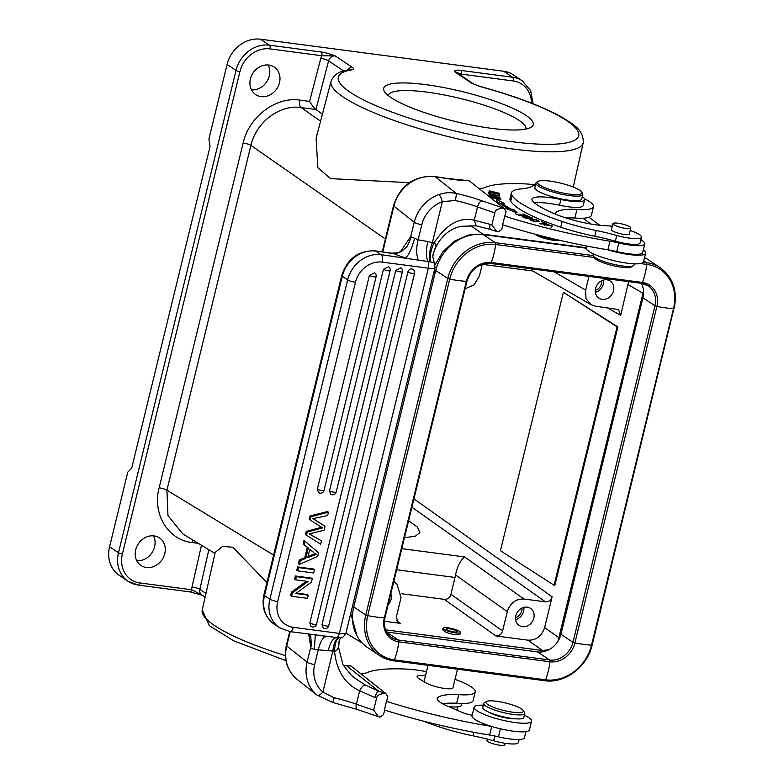 <?xml version="1.0" encoding="UTF-8"?>
<svg xmlns="http://www.w3.org/2000/svg" width="784" height="784" viewBox="0 0 784 784"><rect width="100%" height="100%" fill="white"/><g stroke="black" fill="none" stroke-linecap="round" stroke-linejoin="round"><path stroke-width="1.18" d="M442.499 703.718A67.738 13.504 -166.3 0 1 456.621 703.248A42.218 8.418 13.7 0 0 473.134 700.573L475.231 691.958A42.218 8.418 -166.3 0 1 458.758 694.634A67.738 13.504 13.7 0 0 438.04 697.397A33.173 6.615 13.7 0 0 437.237 698.426A33.173 6.615 13.7 0 0 439.285 701.641A33.173 6.615 13.7 0 0 447.674 706.208L462.638 712.597A9.045 1.803 13.7 0 0 472.203 715.145M524.339 715.184A29.557 5.89 -166.3 0 1 530.2 718.703A29.557 5.89 -166.3 0 1 531.572 721.192A29.557 5.89 -166.3 0 1 506.66 721.094A29.557 5.89 -166.3 0 1 475.516 709.687A29.557 5.89 -166.3 0 1 474.144 707.207L472.046 715.812A29.557 5.89 13.7 0 0 473.418 718.301A29.557 5.89 13.7 0 0 491.441 726.376A156.82 31.282 -166.3 0 1 386.473 701.386L384.376 710A156.82 31.282 13.7 0 0 489.657 735.039A30.155 6.017 -166.3 0 1 498.457 736.823A26.538 5.292 13.7 0 0 524.447 737.705L525.927 731.609M423.438 721.143A93.247 18.6 13.7 0 0 438.981 726.788A60.319 12.034 13.7 0 0 473.017 735.833A60.319 12.034 -166.3 0 1 493.606 740.782A21.109 4.214 13.7 0 0 518.371 742.536L519.106 739.518M448.615 706.609A27.146 5.41 13.7 0 0 461.482 705.1L461.874 703.493M425.467 675.847A15.082 3.009 13.7 0 0 417.088 676.533A15.082 3.009 13.7 0 0 418.019 677.993A15.082 3.009 13.7 0 0 418.911 678.611L425.183 682.462A15.082 3.009 13.7 0 0 427.574 683.687A14.778 2.95 13.7 0 0 443.695 688.342A14.778 2.95 13.7 0 0 452.966 687.823L457.503 669.213M386.473 701.386L387.874 696.829L385.826 693.536C380.132 693.595 377.065 695.104 376.604 698.083L373.664 710.137L378.505 716.703L380.083 717.086L383.533 714.636L384.64 710.088M361.101 673.995A66.346 13.23 13.7 0 0 367.098 672.594A138.729 27.665 -166.3 0 1 407.357 669.144A42.218 8.418 -166.3 0 1 426.486 671.663M455.024 679.356A42.218 8.418 -166.3 0 1 472.625 687.862A42.218 8.418 -166.3 0 1 475.231 691.958M491.441 726.376A29.557 5.89 13.7 0 0 529.474 729.806L531.572 721.192M474.144 707.207A29.557 5.89 -166.3 0 1 483.326 705.198M438.04 697.397L437.482 699.72M458.748 694.634L456.621 703.248M491.744 726.464L489.657 735.039M343.353 665.4L346.587 665.792A6.027 3.969 93.5 0 0 345.548 665.518L350.958 665.979L385.826 693.536L378.78 691.233A6.027 2.234 108.3 0 0 374.899 697.525L359.64 690.802C361.414 687.049 363.315 685.147 365.364 685.079L353.937 677.474M350.958 665.979A63.328 12.632 13.7 0 1 346.587 665.792L378.78 691.233L365.364 685.079M334.082 697.78A6.027 0.568 102.6 0 1 332.485 702.366L316.961 695.045A6.027 2.646 -50.1 0 0 322.881 692.047L334.082 697.78A40.415 8.056 -166.3 0 1 356.387 704.189L359.64 690.802C344.96 684.02 336.571 670.79 334.484 651.112C337.306 651.181 338.835 647.868 339.051 641.165M400.212 251.948L410.747 236.592A6.027 1.205 13.7 0 0 414.618 238.238L418.137 239.806C416.098 248.077 416.186 254.849 418.391 260.121L381.053 254.663A6.027 2.822 97.5 0 1 382.2 262.121L428.358 268.197A12.064 2.411 -166.3 0 0 434.983 267.638L346.009 632.855A12.064 2.411 13.7 0 1 339.384 633.413A6.027 2.822 -82.5 0 1 336.238 637.696C332.867 638.333 330.191 642.684 328.202 650.749L334.484 651.112C335.013 643.174 336.532 638.764 339.06 637.862L289.894 631.6L279.476 627.7A30.155 25.97 -56.1 0 1 269.853 599.172A6.027 1.205 13.7 0 0 277.683 601.573A24.128 20.776 -56.1 0 0 293.226 627.327L339.384 633.413L428.358 268.197A6.027 2.822 -82.5 0 0 427.888 261.493L430.641 261.954C433.719 262.532 434.934 263.14 434.277 263.777M469.165 180.751A63.328 12.632 13.7 0 1 461.737 180.349A63.328 12.632 13.7 0 1 447.507 178.644A6.027 2.362 -81.3 0 0 447.027 178.419L469.165 180.751L504.034 208.309C498.34 208.368 495.272 209.877 494.812 212.856L491.872 224.91L496.713 231.476L498.291 231.858L501.74 229.408L502.858 224.851M640.871 239.796A26.538 5.292 -166.3 0 1 643.145 241.296A26.538 5.292 -166.3 0 1 644.781 243.863A26.538 5.292 -166.3 0 1 642.998 245.196A26.538 5.292 -166.3 0 1 618.792 242.981A30.155 6.017 13.7 0 0 610.001 241.198A156.82 31.282 -166.3 0 1 504.739 216.168L506.082 211.602L504.034 208.309L481.984 200.812A46.442 9.261 13.7 0 0 456.347 193.452A6.027 0.568 102.6 0 1 455.23 200.498L442.343 201.674A6.027 1.499 -109.9 0 0 438.883 194.579C444.567 192.56 450.388 192.178 456.347 193.452L435.218 176.753A36.191 32.516 128.3 0 0 393.901 206.153L382.768 251.85M511.423 192.884L510.021 198.626A60.319 12.034 13.7 0 0 510.688 201.321A93.247 18.6 13.7 0 0 515.666 206.378A93.247 18.6 13.7 0 0 560.727 227.203A60.319 12.034 13.7 0 0 594.762 236.258A60.319 12.034 -166.3 0 1 615.352 241.198A21.109 4.214 13.7 0 0 640.107 242.952L641.508 237.209A21.109 4.214 -166.3 0 1 616.753 235.455A60.319 12.034 13.7 0 0 596.154 230.516A60.319 12.034 -166.3 0 1 562.128 221.46A93.247 18.6 -166.3 0 1 517.068 200.635A93.247 18.6 -166.3 0 1 512.089 195.579A60.319 12.034 -166.3 0 1 511.423 192.884A60.319 12.034 -166.3 0 1 520.929 188.934A90.474 18.042 13.7 0 0 532.64 186.024A27.146 5.41 -166.3 0 1 535.394 185.23M479.318 188.777A66.346 13.23 13.7 0 0 485.345 187.366A138.729 27.665 -166.3 0 1 525.603 183.917A42.218 8.418 -166.3 0 1 535.482 184.897M584.452 198.773A42.218 8.418 -166.3 0 1 590.871 202.635A42.218 8.418 -166.3 0 1 593.478 206.731A42.218 8.418 -166.3 0 1 576.965 209.406A67.738 13.504 13.7 0 0 555.925 212.464A33.173 6.615 13.7 0 0 555.474 213.199A33.173 6.615 13.7 0 0 555.591 214.208M534.512 202.889A33.173 6.615 -166.3 0 1 559.502 205.251A27.146 5.41 13.7 0 0 583.218 205.516L584.619 199.773A27.146 5.41 -166.3 0 1 560.903 199.508A33.173 6.615 13.7 0 0 531.915 199.185A33.173 6.615 13.7 0 0 533.169 201.704A73.343 14.631 13.7 0 0 535.119 203.379A73.343 14.631 13.7 0 0 555.493 214.169A39.2 7.82 13.7 0 0 606.708 225.772A21.109 4.214 -166.3 0 1 612.294 226.262M496.488 202.35L499.241 202.772A104.644 20.874 13.7 0 0 508.659 208.907L505.866 208.632L517.224 212.856L513.51 209.387L511.129 209.152A101.626 20.266 -166.3 0 1 501.985 203.193L504.631 203.595L496.929 199.616L496.203 202.125M515.49 213.748L519.939 215.776L527.603 216.031L523.006 213.934L525.888 215.629L523.271 215.541L519.87 213.993L522.379 215.512L520.027 215.433L515.49 213.748M540.833 224.038L546.409 223.45L541.656 221.715L544.743 223.156L539.823 223.675L540.833 224.038M545.703 224.028L551.544 225.861L543.714 224.596L552.73 226.135L545.703 224.028M489.216 194.814L489.49 195.52L500.006 197.774L489.167 194.667M496.36 198.911L500.986 199.146L492.195 196.539L490.127 196.706L496.36 198.911M539.216 221.451C537.853 219.736 534.727 219.01 529.847 219.255C530.405 220.588 533.14 221.402 538.049 221.686L539.363 221.274M527.064 217.609L529.2 217.09C531.219 217.776 531.689 218.177 530.601 218.305L532.405 218.491C534.002 217.874 524.084 215.296 525.888 216.894L526.917 217.521C530.454 219.383 521.879 217.041 524.516 216.864L523.604 216.502C518.93 216.492 532.444 220.343 528.034 217.609L526.995 216.874L526.838 217.482M531.131 218.511L530.601 218.305M526.917 217.521L527.652 218.52M523.849 217.501L524.516 216.864M523.408 217.295L523.604 216.502L522.761 216.727M528.994 218.373L528.034 217.609L527.808 218.53M488.844 193.697L499.398 196.127L499.3 194.834L498.056 194.55L498.134 195.608L494.537 194.785L494.469 193.824L493.224 193.54L493.303 194.501L490.069 193.756L489.99 192.737L488.746 192.443L488.844 193.697M491.098 192.374L499.702 193.364L489.167 190.767L497.379 193.011L488.775 192.021L499.379 194.412L491.049 192.58M630.199 230.486A21.109 4.214 -166.3 0 1 640.146 235.122A21.109 4.214 -166.3 0 1 641.508 237.209M582.277 196.657A27.146 5.41 -166.3 0 1 582.875 197.088A27.146 5.41 -166.3 0 1 584.619 199.773M643.301 249.959A29.557 5.89 -166.3 0 1 644.242 250.704A29.557 5.89 -166.3 0 1 645.614 253.193A29.557 5.89 -166.3 0 1 607.59 249.753A156.82 31.282 13.7 0 0 607.894 249.812A30.155 6.017 -166.3 0 1 616.694 251.595A26.538 5.292 13.7 0 0 642.684 252.477L644.781 243.863M586.53 246.009L586.089 247.813A29.557 5.89 13.7 0 0 587.461 250.302A29.557 5.89 13.7 0 0 618.615 261.709A29.557 5.89 13.7 0 0 643.517 261.807L645.614 253.193M566.068 217.981A67.738 13.504 -166.3 0 1 574.868 218.021A42.218 8.418 13.7 0 0 591.381 215.345L593.478 206.731M504.739 216.168L502.642 224.783A156.82 31.282 13.7 0 0 607.59 249.753M593.321 253.82L593.037 254.986A21.109 4.214 13.7 0 0 593.263 255.917A21.109 4.214 13.7 0 0 606.894 262.522A21.109 4.214 13.7 0 0 627.612 266.413A21.109 4.214 13.7 0 0 633.423 265.707A21.109 4.214 13.7 0 0 634.05 264.972L634.334 263.816M593.263 255.917L594.576 257.995A19.296 3.851 13.7 0 0 607.041 264.032A19.296 3.851 13.7 0 0 625.985 267.589A19.296 3.851 13.7 0 0 631.296 266.932L633.423 265.707M576.965 209.406L574.868 218.021M610.001 241.198L607.894 249.812M476.221 225.841L474.271 220.284L490.176 224.351A6.027 2.234 108.3 0 0 490.755 229.536L496.713 231.476M481.984 200.812A6.027 2.822 109.9 0 0 477.534 206.898L474.271 220.284C459.747 216.688 446.282 224.293 433.875 243.099C437.266 245.069 436.08 244.824 433.787 252.301L433.523 253.114M433.013 255.398L433.787 252.301M430.641 261.954C429.514 257.083 430.602 250.802 433.875 243.099L432.356 242.697C429.416 250.547 428.721 256.946 430.269 261.876M346.009 632.855C343.98 636.559 342.324 638.147 341.04 637.617L339.06 637.862M313.776 634.589L323.351 636.01M309.406 634.178L310.817 636.49L311.366 646.065L310.64 646.114L308.71 634.08M328.202 650.749L314.453 649.397A6.027 1.205 -166.3 0 1 313.669 649.152A6.027 1.205 -166.3 0 1 310.591 647.741L310.64 646.114M427.888 241.56L432.356 242.697L442.343 201.674A30.155 27.097 -51.7 0 0 421.812 224.714L418.137 239.806L427.888 241.56C425.879 249.871 425.879 256.515 427.888 261.493L418.391 260.121M307.308 547.32L303.173 543.949L304.025 540.46L318.578 552.779L317.706 556.336L299.38 564.411L298.361 563.735L299.272 559.982L304.78 557.718L307.308 547.32L308.328 548.006L304.192 544.635L305.045 541.146M321.636 527.24L306.23 531.415L305.456 534.59L306.475 535.276L307.25 532.101L322.655 527.926L309.161 519.39L309.974 516.039L327.438 511.531L328.457 512.207L327.634 515.588L312.826 518.616L325.037 526.27L312.983 518.596M325.037 526.27L324.066 530.239L309.092 533.943L321.479 540.882L309.357 533.914M297.577 566.92L313.433 569.008L314.453 569.694L298.596 567.606L297.577 566.92L296.773 570.213L297.793 570.899L313.649 572.986L314.453 569.694M319.617 493.009L318.5 492.577L317.344 489.157L369.421 275.38L374.605 272.793A3.616 3.616 0 0 1 376.114 276.654A3.616 0.725 -166.3 0 1 374.125 276.821A3.616 0.725 -166.3 0 1 373.841 276.781A3.616 0.725 -166.3 0 1 369.421 275.38M331.769 494.616L330.652 494.185L329.496 490.755L383.445 269.314L388.629 266.727A3.616 3.616 0 0 1 390.138 270.588A3.616 0.725 -166.3 0 1 388.149 270.764A3.616 0.725 -166.3 0 1 387.864 270.715A3.616 0.725 -166.3 0 1 383.445 269.314M312.101 626.857L310.983 626.426L309.827 622.996L395.724 270.421L400.908 267.834A3.616 3.616 0 0 1 402.408 271.695A3.616 0.725 -166.3 0 1 400.428 271.862A3.616 0.725 -166.3 0 1 400.144 271.823A3.616 0.725 -166.3 0 1 395.724 270.421M324.331 628.464L323.145 628.023L321.989 624.603L407.876 272.019A3.616 3.116 123.9 0 1 413.07 269.431A3.616 3.616 0 0 1 414.569 273.293A3.616 0.725 -166.3 0 1 412.58 273.469A3.616 0.725 -166.3 0 1 412.296 273.42A3.616 0.725 -166.3 0 1 407.876 272.019M296.43 593.086L307.22 594.507L308.239 595.193L307.475 598.349L291.619 596.261L290.599 595.575L291.423 592.194L306.426 581.238M295.372 575.975L311.228 578.073L312.248 578.749L296.391 576.661L295.372 575.975L294.608 579.131L295.627 579.817L308.083 581.463L292.442 592.88L291.423 592.194M410.12 237.748C412.051 235.308 411.022 238.258 407.033 246.588C394.136 258.377 391.206 251.047 394.303 253.761A24.128 4.812 13.7 0 0 405.544 257.897C408.748 255.319 411.776 248.763 414.618 238.238M277.683 601.573L355.466 282.299A6.027 1.205 -166.3 0 1 347.626 279.898A30.155 25.97 -56.1 0 1 381.053 254.663L375.703 251.076A30.155 25.97 123.9 0 0 342.285 276.311A6.027 1.205 -166.3 0 1 341.706 275.576C347.312 258.651 358.435 250.4 375.095 250.841L394.303 253.761M303.173 543.949L304.192 544.635M299.38 564.411L300.292 560.668L299.272 559.982M304.78 557.718L305.799 558.404L308.328 548.006M300.292 560.668L305.799 558.404M314.913 553.347L316.491 554.259L307.749 557.61L309.807 549.172L313.796 552.524M309.768 549.319L312.777 551.838M315.325 553.622L308.053 556.395M306.475 535.276L320.666 544.184L321.479 540.882M328.457 512.207L310.993 516.715L310.18 520.076M307.25 532.101L306.23 531.415M310.993 516.715L309.974 516.039M297.793 570.899L298.596 567.606M295.627 579.817L296.391 576.661M312.248 578.749L311.424 582.13L295.793 593.547L308.239 595.193M291.619 596.261L292.442 592.88M316.961 695.045A36.191 32.516 -51.7 0 1 307.093 662.098A6.027 1.205 13.7 0 0 314.658 664.577L318.333 649.495C320.411 641.185 323.204 636.833 326.703 636.451M338.668 637.872C335.719 638.695 333.788 643.086 332.877 651.024L322.881 692.047A30.155 27.097 -51.7 0 1 314.658 664.577M537.295 234.779A14.778 2.95 13.7 0 0 553.122 239.296A14.778 2.95 13.7 0 0 557.306 239.747M535.021 234.171A13.573 2.705 13.7 0 0 535.413 234.524A13.573 2.705 13.7 0 0 552.426 240.11A13.573 2.705 13.7 0 0 559.884 240.345M549.564 239.6L546.36 238.855M409.346 182.672L330.466 178.615L317.824 167.629L316.119 138.141L331.044 81.311C334.817 71.775 343.637 70.834 350.017 69.521L350.017 69.521A6.027 5.341 -99.1 0 1 352.369 69.737C354.143 69.404 354.221 68.669 352.594 67.542A6.027 5.194 -56.1 0 0 347.126 70.05M435.032 264.874L443.136 251.341L454.798 240.953L468.587 234.984L482.846 234.151L586.099 247.764M385.375 239.022L250.919 145.393C256.045 122.275 279.937 104.233 301.046 107.555L320.578 121.157M356.994 635.932L350.762 613.372M182.613 533.728L167.972 515.529L166.923 490.196L273.606 555.101M285.944 660.667L233.534 640.734L209.377 625.681L202.243 609.981L215.208 552.357L222.548 546.448L232.887 547.222L266.913 582.61M322.41 114.19L315.913 109.525L301.046 107.555A6.027 2.822 -82.5 0 1 299.939 100.136L309.592 101.41C312.257 105.683 314.364 108.388 315.913 109.525L328.604 60.858A6.027 1.156 14.6 0 0 320.793 58.359L309.592 101.41M461.247 75.646A12.064 10.388 123.9 0 0 461.355 74.127L454.357 71.609C454.789 70.246 456.925 69.845 460.776 70.403L512.55 77.224A30.155 25.97 -56.1 0 1 522.36 80.889L513.442 74.911A30.155 25.97 123.9 0 0 503.642 71.246L260.513 39.2A30.155 25.97 123.9 0 0 227.095 64.425L208.907 139.082L210.053 146.53L131.712 468.097L127.772 472.135L109.584 546.781A30.155 25.97 123.9 0 0 119.207 575.309L128.125 581.297A30.155 25.97 -56.1 0 1 118.492 552.769L236.004 70.413A30.155 25.97 -56.1 0 1 269.431 45.178L321.205 52.009C324.841 52.43 329.525 53.733 335.258 55.919A6.027 5.194 123.9 0 0 328.604 60.858L343.608 70.932M525.917 115.366A76.959 15.347 13.7 0 0 436.041 86.181A76.959 15.347 13.7 0 0 384.581 91.748A76.959 15.347 13.7 0 0 391.049 97.588A76.959 15.347 13.7 0 0 465.657 123.852A76.959 15.347 13.7 0 0 530.876 127.38A76.959 15.347 13.7 0 0 525.917 115.366M202.056 595.134L191.678 589.764A12.064 10.388 123.9 0 1 191.992 587.049A6.027 1.254 -167.2 0 1 199.851 589.362A6.027 5.194 123.9 0 0 201.802 594.958L205.124 597.192M189.708 591.783A3.018 1.411 -82.5 0 0 190.012 591.9A3.018 1.411 -82.5 0 0 191.678 589.764L139.905 582.943A27.146 23.373 -56.1 0 1 122.412 553.965L239.924 71.609A27.146 23.373 -56.1 0 1 270 48.902L321.773 55.733L335.258 55.919L352.594 67.542M135.701 549.79A16.591 14.279 123.9 0 0 141.002 565.48A16.591 14.279 123.9 0 0 164.777 553.622A16.591 14.279 123.9 0 0 159.475 537.932A16.591 14.279 123.9 0 0 135.701 549.79M250.419 78.919A16.591 14.279 123.9 0 0 255.711 94.609A16.591 14.279 123.9 0 0 279.486 82.751A16.591 14.279 123.9 0 0 274.194 67.061A16.591 14.279 123.9 0 0 250.419 78.919M153.488 535.854A16.591 14.279 -56.1 0 1 154.585 546.791A16.591 14.279 -56.1 0 1 136.798 560.727M268.197 64.984A16.591 14.279 -56.1 0 1 269.294 75.921A16.591 14.279 -56.1 0 1 251.517 89.856M404.475 537.677L415.324 536.227L419.852 532.601L417.519 527.211L408.621 520.694M507.287 611.628L502.593 630.914L450.937 594.311L455.563 574.976L507.287 611.628C510.198 603.014 515.764 598.809 523.996 599.025L545.439 601.847C548.731 601.936 550.956 600.25 552.122 596.8L413.932 498.879M502.593 630.914C501.427 634.354 499.202 636.04 495.909 635.951L527.916 640.175C536.148 640.381 541.715 636.177 544.625 627.563L552.122 596.8M515.833 615.724A10.251 8.83 123.9 0 0 519.106 625.426A10.251 8.83 123.9 0 0 533.806 618.096A10.251 8.83 123.9 0 0 530.533 608.394A10.251 8.83 123.9 0 0 515.833 615.724M385.561 629.817L542.489 650.495L549.104 649.632M393.813 581.454L396.871 583.825L401.055 597.633L396.351 616.91L398.027 622.427L400.242 623.349L384.405 621.261M450.937 594.311C449.83 597.839 447.605 599.515 444.263 599.348L401.506 593.713M459.953 634.285L454.348 634.707L446.194 632.443L442.725 629.856M455.563 574.976C457.288 566.479 460.296 560.462 464.608 556.934L523.996 599.025M396.871 583.825L393.666 582.081M388.178 604.611A10.251 8.83 123.9 0 0 391.098 599.29A10.251 8.83 123.9 0 0 390.873 593.547M643.517 291.109L557.983 641.243M641.253 283.298A21.109 18.179 -56.1 0 1 642.929 297.734L560.942 634.236A21.109 18.179 -56.1 0 1 537.55 651.896L386.571 632.002M586.06 248.165L483.199 234.602A42.826 36.877 123.9 0 0 435.737 270.431L353.76 606.934A42.826 36.877 123.9 0 0 367.431 647.447L379.446 655.502A42.826 36.877 -56.1 0 1 365.785 614.999L367.735 615.656A39.808 7.938 13.7 0 0 384.346 617.841A22.491 19.365 123.9 0 0 398.831 641.851L549.996 661.774A22.491 19.365 123.9 0 0 574.917 642.958L656.894 306.456A22.491 19.365 123.9 0 0 642.4 282.446L491.245 262.522A22.491 19.365 123.9 0 0 466.323 281.338L384.346 617.841L384.983 617.723C383.278 626.416 385.473 633.002 391.549 637.47A21.109 18.179 123.9 0 0 398.409 640.038L549.574 659.961L537.55 651.896M641.341 283.259A1.813 0.843 -82.5 0 0 641.528 283.338A1.813 0.843 -82.5 0 0 642.4 282.446A39.808 18.62 -82.5 0 0 645.085 273.753A39.808 18.62 -82.5 0 0 646.8 264.404A1.813 0.843 -82.5 0 0 646.379 262.591A42.826 36.877 -56.1 0 1 660.304 267.795L648.28 259.739A42.826 36.877 123.9 0 0 644.546 257.583M628.601 281.632L620.663 315.423L618.488 309.562L595.34 306.162L591.058 304.721L586.011 298.635L585.628 290.07L554.092 271.813M563.392 292.295L617.861 326.948L554.866 585.325L554.082 585.227L500.447 550.701L563.392 292.295L617.077 326.85L554.082 585.227M465.118 288.757L474.085 284.857L479.387 276.066L482.278 264.228M468.724 276.35A10.251 8.83 123.9 0 0 470.331 273.547M588.951 276.409L585.628 290.07M595.575 288.414A10.251 8.83 123.9 0 0 598.849 298.116A10.251 8.83 123.9 0 0 613.549 290.786A10.251 8.83 123.9 0 0 610.275 281.084A10.251 8.83 123.9 0 0 595.575 288.414M591.058 304.721L532.552 270.843L531.356 268.814M603.572 280.055A10.251 8.83 -56.1 0 1 603.357 283.945A10.251 8.83 -56.1 0 1 595.36 292.305M595.281 290.305A8.144 7.007 123.9 0 0 601.504 283.7A8.144 7.007 123.9 0 0 601.7 280.75M617.861 326.948L617.077 326.85M454.818 632.766A8.898 1.774 -166.3 0 1 443.117 628.239A8.898 1.774 -166.3 0 1 448.693 627.925A8.898 1.774 -166.3 0 1 460.404 632.453A8.898 1.774 -166.3 0 1 454.818 632.766M449.781 628.788A5.733 1.147 13.7 0 0 446.194 628.984A5.733 1.147 13.7 0 0 453.73 631.904A5.733 1.147 13.7 0 0 457.327 631.698A5.733 1.147 13.7 0 0 449.781 628.788M523.839 607.375A10.251 8.83 -56.1 0 1 523.614 611.265A10.251 8.83 -56.1 0 1 515.617 619.615M515.549 617.616A8.144 7.007 123.9 0 0 521.772 611.02A8.144 7.007 123.9 0 0 521.958 608.061M388.256 95.55A70.815 14.122 -166.3 0 1 388.276 95.481A70.815 14.122 -166.3 0 1 443.323 94.776A70.815 14.122 -166.3 0 1 519.145 120.393A70.815 14.122 13.7 0 1 525.888 129.007A70.815 14.122 13.7 0 1 525.868 129.076M612.931 223.636L611.461 229.663A9.202 1.833 13.7 0 0 613.882 231.613A9.202 1.833 13.7 0 0 623.496 234.338A9.202 1.833 13.7 0 0 629.336 234.024L630.806 227.987A9.202 1.833 -166.3 0 1 624.966 228.301A9.202 1.833 -166.3 0 1 615.352 225.586A9.202 1.833 -166.3 0 1 612.931 223.636A9.202 1.833 -166.3 0 1 618.772 223.322A9.202 1.833 -166.3 0 1 628.386 226.037A9.202 1.833 -166.3 0 1 630.806 227.987M535.933 183.044L534.806 187.641A24.128 4.812 13.7 0 0 566.558 199.92A24.128 4.812 13.7 0 0 581.689 199.058L582.806 194.471A24.128 4.812 -166.3 0 1 567.675 195.324A24.128 4.812 -166.3 0 1 537.422 185.387A24.128 4.812 -166.3 0 1 535.933 183.044A24.128 4.812 -166.3 0 1 536.648 182.211L538.069 181.398A22.922 4.567 -166.3 0 1 551.76 181.369A22.922 4.567 -166.3 0 1 580.503 190.816A22.922 4.567 -166.3 0 1 581.669 192.021A22.922 4.567 -166.3 0 1 567.538 193.844A22.922 4.567 -166.3 0 1 538.794 184.407A22.922 4.567 -166.3 0 1 538.069 181.398M581.669 192.021L582.551 193.393A24.128 4.812 -166.3 0 1 582.806 194.471M508.483 209.602L508.659 208.907M496.262 202.174L496.929 199.616M496.507 201.341L501.77 204.056M501.652 204.555L501.985 203.193M511.129 209.152L510.805 210.465M512.324 211.033L513.099 211.112L513.51 209.387M490.578 195.755L490.441 194.853C492.715 194.942 494.028 195.441 494.39 196.343L490.637 195.539L490.441 194.853M490.421 194.971L490.245 195.686M498.32 198.048C500.819 199.058 500.104 199.263 496.194 198.646L492.695 197.784C490.47 196.5 492.342 196.588 498.32 198.048L499.673 199.371M492.636 198.009L491.333 196.99L491.205 197.509M534.659 219.569C538.089 220.353 538.902 220.931 537.089 221.304L534.325 221.117L530.905 219.716L534.659 219.569M538.01 221.686L538.177 220.99L536.991 221.696M489.706 193.903L489.99 192.737M499.006 196.039L499.3 194.834M494.469 193.824L494.194 194.932M489.971 712.666A15.082 3.009 13.7 0 0 515.01 718.761M483.748 703.464L482.768 707.482A21.109 4.214 13.7 0 0 502.632 716.654A21.109 4.214 13.7 0 0 523.79 717.468L524.761 713.45A21.109 4.214 -166.3 0 1 503.612 712.636A21.109 4.214 -166.3 0 1 483.748 703.464A21.109 4.214 -166.3 0 1 484.375 702.729L486.501 701.504A19.296 3.851 -166.3 0 1 505.259 702.915A19.296 3.851 -166.3 0 1 523.222 710.441A19.296 3.851 -166.3 0 1 504.083 710.549A19.296 3.851 -166.3 0 1 486.501 701.504M523.222 710.441L524.535 712.519A21.109 4.214 -166.3 0 1 524.761 713.45M487.325 739.106L486.991 740.449A9.202 1.833 13.7 0 0 486.991 740.449A9.202 1.833 13.7 0 0 486.991 740.478A9.202 1.833 13.7 0 0 495.576 744.428A9.202 1.833 13.7 0 0 504.867 744.8A9.202 1.833 13.7 0 0 504.876 744.771M456.445 709.951A24.128 4.812 13.7 0 0 456.709 709.814A24.128 4.812 13.7 0 0 457.435 708.981L457.964 706.796M494.773 736L493.606 740.782M500.408 728.787L498.457 736.823M376.604 698.083A164.66 32.84 -166.3 0 1 374.899 697.525M332.485 702.366L357.377 709.51A6.027 2.822 109.9 0 1 356.387 704.189A164.66 32.84 13.7 0 0 373.664 710.137M290.237 631.649L286.738 646.016A36.191 32.516 128.3 0 0 297.224 679.463C287.091 670.683 283.465 659.334 286.366 645.428A6.027 1.205 13.7 0 0 286.738 646.016L307.093 662.098L310.591 647.741M616.753 235.455L615.352 241.198M596.154 230.516L594.762 236.258M562.128 221.46L560.727 227.203M512.089 195.579L510.688 201.321M560.903 199.508L559.502 205.251M555.925 212.464L555.533 214.061M618.792 242.981L616.694 251.595M490.176 224.351A164.66 32.84 13.7 0 0 491.872 224.91M433.542 253.056A6.027 1.029 -162.5 0 1 433.542 253.085C436.286 244.226 441.431 236.993 448.958 231.417L453.299 228.83L460.11 226.302L476.241 225.87L490.755 229.536M434.983 267.638L434.463 263.267C432.866 258.181 432.454 255.133 433.229 254.134L433.199 254.241M293.226 627.327A6.027 2.822 97.5 0 1 289.894 631.6M314.453 649.397L315.237 634.942M410.747 236.592L414.246 222.235L393.901 206.153A6.027 1.205 -166.3 0 1 393.529 205.565L382.269 251.791M447.027 178.419L434.728 176.527A6.027 2.362 98.7 0 1 435.218 176.753L447.507 178.644M421.812 224.714A6.027 1.205 -166.3 0 1 414.246 222.235A36.191 32.516 -51.7 0 1 438.883 194.579M494.812 212.856A164.66 32.84 -166.3 0 1 477.534 206.898A40.415 8.056 13.7 0 0 455.23 200.498M355.466 282.299A24.128 20.776 -56.1 0 1 382.2 262.121M274.126 624.113C264.776 617.037 261.376 607.277 263.924 594.85A6.027 1.205 13.7 0 0 264.502 595.585L269.853 599.172L347.626 279.898L342.285 276.311L264.502 595.585A30.155 25.97 123.9 0 0 274.126 624.113L279.476 627.7M375.095 250.841A6.027 2.822 97.5 0 1 375.703 251.076L392.657 253.31M314.462 519.439L315.482 520.125M312.238 535.639L311.219 534.953M317.344 489.157A3.616 0.725 13.7 0 0 321.763 490.559A3.616 0.725 13.7 0 0 322.038 490.598A3.616 0.725 13.7 0 0 324.027 490.431A3.616 3.616 0 0 1 318.5 492.577M329.496 490.755A3.616 0.725 13.7 0 0 333.915 492.166A3.616 0.725 13.7 0 0 334.2 492.205A3.616 0.725 13.7 0 0 336.189 492.038A3.616 3.616 0 0 1 330.652 494.185M309.827 622.996A3.616 0.725 13.7 0 0 314.247 624.407A3.616 0.725 13.7 0 0 314.531 624.446A3.616 0.725 13.7 0 0 316.52 624.27A3.616 3.616 0 0 1 310.983 626.426M321.989 624.603A3.616 0.725 13.7 0 0 326.399 626.004A3.616 0.725 13.7 0 0 326.683 626.044A3.616 0.725 13.7 0 0 328.672 625.877A3.616 3.616 0 0 1 323.145 628.023M582.982 218.226L590.803 224.008M483.218 234.612A3.018 1.411 97.5 0 0 482.846 234.151L470.018 225.224M409.13 182.819L408.582 182.447M243.138 143.021A6.027 1.205 13.7 0 1 250.919 145.393L166.923 490.196A6.027 1.205 -166.3 0 0 159.132 487.824L243.138 143.011C248.881 116.845 276.095 96.305 299.949 100.136M573.261 187.062L583.227 142.747A129.781 25.882 -166.3 0 1 434.385 132.986A129.781 25.882 -166.3 0 1 343.382 97.128A129.781 25.882 -166.3 0 1 331.044 81.311M583.227 142.747C583.835 129.223 571.879 123.833 564.49 118.717C557.63 114.621 549.192 110.466 539.176 106.271C522.115 99.137 502.495 92.541 480.337 86.495A6.027 0.784 105.2 0 0 480.151 86.573A123.745 24.676 -166.3 0 1 576.887 138.68A123.745 24.676 -166.3 0 1 436.815 126.381A123.745 24.676 -166.3 0 1 352.369 69.737M260.513 39.2L269.431 45.178A3.018 1.411 97.5 0 1 270 48.902M531.434 103.125A27.146 23.373 -56.1 0 0 513.128 80.948A3.018 1.411 -82.5 0 0 512.55 77.224L503.642 71.246M471.694 83.241L454.357 71.609A6.027 5.194 123.9 0 1 456.327 72.344L473.663 83.976A6.027 5.194 -56.1 0 0 471.694 83.241L480.151 86.573M239.924 71.609A3.018 0.598 -166.3 0 1 236.004 70.413L227.095 64.425M109.584 546.781L118.492 552.769A3.018 0.598 13.7 0 0 122.412 553.965M137.925 584.962A30.155 25.97 -56.1 0 1 128.125 581.297L138.229 585.08L190.012 591.9L202.429 595.281M208.828 549.731L199.851 589.362L205.967 593.459M198.352 543.361L192.158 542.548C167.992 540.049 152.165 513.834 159.132 487.824M193.07 540.147A6.027 2.822 -82.5 0 0 192.168 542.548M201.478 545.262L191.992 587.049M139.905 582.943A3.018 1.411 97.5 0 1 138.229 585.08M320.793 58.359A12.064 10.388 123.9 0 1 321.783 55.733A3.018 1.411 -82.5 0 0 321.205 52.009M513.128 80.948L461.355 74.127A3.018 1.411 97.5 0 0 460.776 70.403M202.243 609.981A129.781 25.882 13.7 0 0 285.347 655.591M401.8 548.663L464.608 556.934M411.904 507.219L545.439 601.847M444.263 599.348L495.909 635.951M527.916 640.175L542.489 650.495M400.242 623.349L396.577 620.507M455.043 577.465L396.665 569.762M386.659 632.149L398.409 640.038A1.813 0.843 97.5 0 1 398.831 641.851A39.808 18.62 97.5 0 1 397.116 651.2A39.808 18.62 97.5 0 1 394.44 659.893A41.444 35.692 -56.1 0 1 367.735 615.656L449.712 279.153A41.444 35.692 -56.1 0 1 495.635 244.481A39.808 18.62 97.5 0 1 493.92 253.83A39.808 18.62 97.5 0 1 491.245 262.522A1.813 0.843 97.5 0 1 490.363 263.414A1.813 0.843 97.5 0 1 490.176 263.346M560.942 634.236L572.967 642.302L654.944 305.799L642.929 297.734M549.574 659.961A21.109 18.179 123.9 0 0 572.967 642.302L574.917 642.958A39.808 7.938 13.7 0 0 591.528 645.144A41.444 35.692 -56.1 0 1 545.595 679.816A39.808 18.62 -82.5 0 0 548.281 671.124A39.808 18.62 -82.5 0 0 549.996 661.774A1.813 0.843 -82.5 0 0 549.574 659.961M673.966 308.308L592.165 645.026L591.528 645.144L673.505 308.651A39.808 7.938 -166.3 0 1 656.894 306.456L654.944 305.799A21.109 18.179 123.9 0 0 648.201 285.827A21.109 18.179 123.9 0 0 641.714 283.318M466.784 281.005L466.323 281.338A39.808 7.938 -166.3 0 1 449.712 279.153L447.762 278.496A42.826 36.877 -56.1 0 1 495.214 242.668A1.813 0.843 97.5 0 1 495.635 244.481L594.252 257.475M660.304 267.795C673.084 277.379 677.69 290.962 674.142 308.524L673.505 308.651A41.444 35.692 -56.1 0 0 646.8 264.404L640.352 263.551M592.165 645.026C587.383 666.812 564.735 683.903 544.713 680.708L393.558 660.785A1.813 0.843 97.5 0 1 393.372 660.716A42.826 36.877 -56.1 0 1 379.446 655.502L393.558 660.785A1.813 0.843 97.5 0 0 394.44 659.893L545.595 679.816A1.813 0.843 -82.5 0 1 544.713 680.708A1.813 0.843 -82.5 0 1 544.537 680.63M353.76 606.934L365.785 614.999L447.762 278.496L435.737 270.431M483.199 234.602L495.214 242.668L593.086 255.564M643.35 262.189L646.379 262.591L643.752 260.837M435.14 272.891A3.018 0.598 -166.3 0 1 433.797 272.489M353.192 603.366A3.018 0.598 13.7 0 0 354.535 603.768M628.16 284.67L643.135 293.334M559.188 637.892L544.625 627.563M607.424 307.759L620.663 315.423M495.449 196.127L495.292 196.764M439.403 725.053L438.981 726.788M473.879 732.305L473.017 735.833M424.026 681.747L428.025 665.322M357.377 709.51L378.505 716.703M345.548 665.518L343.265 665.244M339.286 639.911L338.61 647.584L343.01 664.783L351.114 675.024L354.515 677.944M317.579 695.545L297.224 679.463M433.238 254.055L433.542 253.085L433.238 254.055M289.737 631.581L286.366 645.428M434.728 176.527C414.158 175.479 400.418 185.151 393.529 205.565M392.461 253.134C403.829 252.801 402.937 248.998 403.152 249.822L402.594 250.762M263.924 594.85L341.706 275.576M376.114 276.654L324.027 490.431M390.138 270.588L336.189 492.038M402.408 271.695L316.52 624.27M414.569 273.293L328.672 625.877M341.471 637.49L339.256 639.852M362.169 643.017L345.93 633.139M214.953 553.465L182.594 533.777M599.858 225.282L589.039 217.286M533.14 103.802L530.641 90.621L522.36 80.889M480.337 86.495L473.663 83.976M384.983 617.723L466.96 281.221C471.155 269.03 478.955 263.091 490.363 263.414L641.528 283.338L648.201 285.827M482.248 264.326L532.826 270.99M442.705 629.905L443.117 628.239M459.973 634.227L460.404 632.453M551.544 225.861L551.123 227.585M544.939 224.89L544.802 225.449M490.412 194.893L489.99 196.617M530.905 219.716L530.768 220.304M504.867 744.8L505.229 743.301"/></g></svg>
